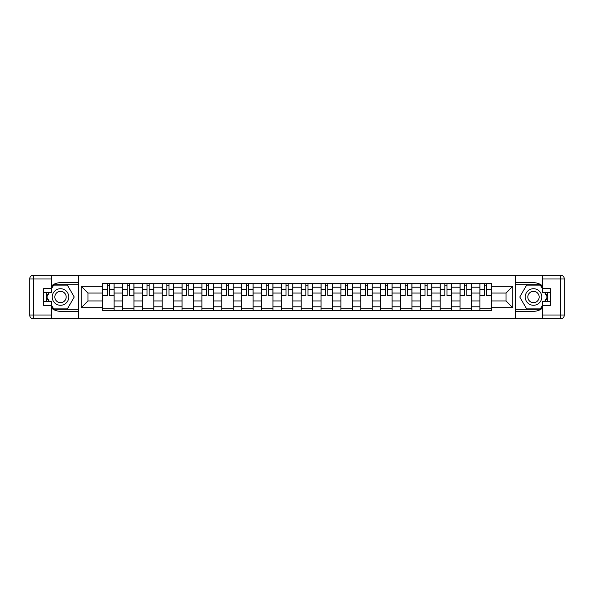 <?xml version="1.0" encoding="UTF-8"?>
<svg xmlns="http://www.w3.org/2000/svg" width="594" height="594" viewBox="0 0 594 594"><rect width="100%" height="100%" fill="white"/><g stroke="black" fill="none" stroke-linecap="round" stroke-linejoin="round"><path stroke-width="0.89" d="M51.723 308.308A14.323 14.323 0 0 0 60.506 311.323L78.579 311.323L78.579 318.829L515.421 318.829L515.421 311.323L533.494 311.323A14.323 14.323 0 0 0 542.277 308.308M542.277 285.692A14.323 14.323 0 0 0 533.494 282.677L515.421 282.677L515.421 275.171L78.579 275.171L78.579 282.677L60.506 282.677A14.323 14.323 0 0 0 51.723 285.692M122.49 310.684L122.49 287.199L114.093 287.199L114.093 310.684M114.093 287.199L114.093 283.316M122.49 287.199L122.49 283.316M133.947 283.316L133.947 310.684M142.345 310.684L142.345 283.316M153.801 283.316L153.801 310.684M162.207 310.684L162.207 283.316M173.663 283.316L173.663 310.684M182.061 310.684L182.061 283.316M193.518 283.316L193.518 310.684M201.915 310.684L201.915 283.316M213.372 283.316L213.372 310.684M221.777 310.684L221.777 283.316M233.227 283.316L233.227 310.684M241.632 310.684L241.632 283.316M253.089 283.316L253.089 310.684M261.486 310.684L261.486 283.316M272.943 283.316L272.943 310.684M281.341 310.684L281.341 283.316M292.797 283.316L292.797 310.684M301.203 310.684L301.203 283.316M312.659 283.316L312.659 310.684M321.057 310.684L321.057 283.316M332.514 283.316L332.514 310.684M340.911 310.684L340.911 283.316M352.368 283.316L352.368 310.684M360.773 310.684L360.773 283.316M372.223 283.316L372.223 310.684M380.628 310.684L380.628 283.316M392.085 283.316L392.085 310.684M400.482 310.684L400.482 283.316M411.939 283.316L411.939 310.684M420.337 310.684L420.337 283.316M431.793 283.316L431.793 310.684M440.199 310.684L440.199 283.316M451.655 283.316L451.655 310.684M460.053 310.684L460.053 283.316M471.51 283.316L471.51 310.684M479.907 310.684L479.907 283.316M479.907 300.943L471.51 300.943M460.053 300.943L451.655 300.943M440.199 300.943L431.793 300.943M420.337 300.943L411.939 300.943M400.482 300.943L392.085 300.943M380.628 300.943L372.223 300.943M360.773 300.943L352.368 300.943M340.911 300.943L332.514 300.943M321.057 300.943L312.659 300.943M301.203 300.943L292.797 300.943M281.341 300.943L272.943 300.943M261.486 300.943L253.089 300.943M241.632 300.943L233.227 300.943M221.777 300.943L213.372 300.943M201.915 300.943L193.518 300.943M182.061 300.943L173.663 300.943M162.207 300.943L153.801 300.943M142.345 300.943L133.947 300.943M122.49 300.943L114.093 300.943M479.907 293.057L471.51 293.057M460.053 293.057L451.655 293.057M440.199 293.057L431.793 293.057M420.337 293.057L411.939 293.057M400.482 293.057L392.085 293.057M380.628 293.057L372.223 293.057M360.773 293.057L352.368 293.057M340.911 293.057L332.514 293.057M321.057 293.057L312.659 293.057M301.203 293.057L292.797 293.057M281.341 293.057L272.943 293.057M261.486 293.057L253.089 293.057M241.632 293.057L233.227 293.057M221.777 293.057L213.372 293.057M201.915 293.057L193.518 293.057M182.061 293.057L173.663 293.057M162.207 293.057L153.801 293.057M142.345 293.057L133.947 293.057M122.49 293.057L114.093 293.057M87.994 300.943L102.636 300.943L102.636 293.057L87.994 293.057L87.994 300.943L81.252 307.692L81.252 286.308L102.636 286.308L102.636 293.057M491.364 293.057L491.364 300.943L506.006 300.943L506.006 293.057L491.364 293.057L491.364 283.316L102.636 283.316L102.636 286.308M491.364 286.308L512.748 286.308L512.748 307.692L491.364 307.692L491.364 300.943M102.636 300.943L102.636 310.684L491.364 310.684L491.364 307.692M102.636 307.692L81.252 307.692M515.295 318.829L515.295 275.171M78.705 318.829L78.705 275.171M114.093 308.776L102.636 308.776M107.284 285.224L109.445 285.224M133.947 308.776L122.49 308.776M127.138 285.224L129.299 285.224M153.801 308.776L142.345 308.776M146.993 285.224L149.161 285.224M173.663 308.776L162.207 308.776M166.847 285.224L169.015 285.224M193.518 308.776L182.061 308.776M186.709 285.224L188.87 285.224M213.372 308.776L201.915 308.776M206.564 285.224L208.724 285.224M233.227 308.776L221.777 308.776M226.418 285.224L228.586 285.224M253.089 308.776L241.632 308.776M246.28 285.224L248.441 285.224M272.943 308.776L261.486 308.776M266.134 285.224L268.295 285.224M292.797 308.776L281.341 308.776M285.989 285.224L288.157 285.224M312.659 308.776L301.203 308.776M305.843 285.224L308.011 285.224M332.514 308.776L321.057 308.776M325.705 285.224L327.866 285.224M352.368 308.776L340.911 308.776M345.56 285.224L347.72 285.224M372.223 308.776L360.773 308.776M365.414 285.224L367.582 285.224M392.085 308.776L380.628 308.776M385.276 285.224L387.436 285.224M411.939 308.776L400.482 308.776M405.13 285.224L407.291 285.224M431.793 308.776L420.337 308.776M424.985 285.224L427.153 285.224M451.655 308.776L440.199 308.776M444.839 285.224L447.007 285.224M471.51 308.776L460.053 308.776M464.701 285.224L466.862 285.224M491.364 308.776L479.907 308.776M484.556 285.224L486.716 285.224M81.252 286.308L87.994 293.057M506.006 300.943L512.748 307.692M506.006 293.057L512.748 286.308M109.445 295.099L114.026 295.099L114.026 295.537L109.445 295.537L109.445 283.442L114.026 283.442L111.479 283.442M114.026 295.099L114.026 283.442M107.284 285.098L109.445 285.098M105.242 283.442L102.695 283.442L102.695 295.537L107.284 295.537L107.284 283.442L105.435 283.442M102.695 283.442L111.293 283.442M129.299 295.099L133.88 295.099L133.88 295.537L129.299 295.537L129.299 283.442L133.88 283.442L131.341 283.442M133.88 295.099L133.88 283.442M127.138 285.098L129.299 285.098M125.104 283.442L122.557 283.442L122.557 295.537L127.138 295.537L127.138 283.442L125.289 283.442M122.557 283.442L131.148 283.442M149.161 295.099L153.742 295.099L153.742 295.537L149.161 295.537L149.161 283.442L153.742 283.442L151.195 283.442M153.742 295.099L153.742 283.442M146.993 285.098L149.161 285.098M144.958 283.442L142.412 283.442L142.412 295.537L146.993 295.537L146.993 283.442L145.151 283.442M142.412 283.442L151.002 283.442M46.919 292.478A14.323 14.323 0 0 0 46.919 301.522M78.579 275.171L51.723 275.171L51.723 292.478L43.577 292.478M78.579 318.829L33.516 318.829A3.816 3.816 0 0 1 29.7 315.013L29.7 278.987A3.816 3.816 0 0 1 33.516 275.171L51.723 275.171M78.579 311.323L78.579 282.677M43.577 301.522L51.723 301.522L51.723 318.829M51.723 288.662L43.577 288.662L43.577 305.338L51.723 305.338M78.579 284.719L53.408 284.719L51.723 287.644M51.723 306.356L53.408 309.281L78.579 309.281M48.931 292.478L46.317 297L48.931 301.522M547.081 301.522A14.323 14.323 0 0 0 547.081 292.478M515.421 318.829L542.277 318.829L542.277 301.522L550.423 301.522M515.421 275.171L560.484 275.171A3.816 3.816 0 0 1 564.3 278.987L564.3 315.013A3.816 3.816 0 0 1 560.484 318.829L542.277 318.829M515.421 282.677L515.421 311.323M550.423 292.478L542.277 292.478L542.277 275.171M542.277 305.338L550.423 305.338L550.423 288.662L542.277 288.662M515.421 309.281L540.592 309.281L542.277 306.356M542.277 287.644L540.592 284.719L515.421 284.719M545.069 301.522L547.683 297L545.069 292.478M52.227 297A8.271 8.271 0 0 0 60.506 305.271A8.271 8.271 0 0 0 68.778 297A8.271 8.271 0 0 0 60.506 288.729A8.271 8.271 0 0 0 52.227 297M54.841 297A5.665 5.665 0 0 0 60.506 302.665A5.665 5.665 0 0 0 66.164 297A5.665 5.665 0 0 0 60.506 291.335A5.665 5.665 0 0 0 54.841 297M51.723 288.409L53.631 285.098L67.374 285.098L74.243 297L67.374 308.902L53.631 308.902L51.723 305.591M49.369 301.522L46.763 297L49.369 292.478M525.222 297A8.271 8.271 0 0 0 533.494 305.271A8.271 8.271 0 0 0 541.773 297A8.271 8.271 0 0 0 533.494 288.729A8.271 8.271 0 0 0 525.222 297M527.836 297A5.665 5.665 0 0 0 533.494 302.665A5.665 5.665 0 0 0 539.159 297A5.665 5.665 0 0 0 533.494 291.335A5.665 5.665 0 0 0 527.836 297M542.277 305.591L540.369 308.902L526.626 308.902L519.757 297L526.626 285.098L540.369 285.098L542.277 288.409M544.631 292.478L547.237 297L544.631 301.522M169.015 295.099L173.597 295.099L173.597 295.537L169.015 295.537L169.015 283.442L173.597 283.442L171.05 283.442M173.597 295.099L173.597 283.442M166.847 285.098L169.015 285.098M164.813 283.442L162.266 283.442L162.266 295.537L166.847 295.537L166.847 283.442L165.006 283.442M162.266 283.442L170.857 283.442M188.87 295.099L193.451 295.099L193.451 295.537L188.87 295.537L188.87 283.442L193.451 283.442L190.904 283.442M193.451 295.099L193.451 283.442M186.709 285.098L188.87 285.098M184.667 283.442L182.128 283.442L182.128 295.537L186.709 295.537L186.709 283.442L184.86 283.442M182.128 283.442L190.719 283.442M208.724 295.099L213.313 295.099L213.313 295.537L208.724 295.537L208.724 283.442L213.313 283.442L210.766 283.442M213.313 295.099L213.313 283.442M206.564 285.098L208.724 285.098M204.529 283.442L201.982 283.442L201.982 295.537L206.564 295.537L206.564 283.442L204.715 283.442M201.982 283.442L210.573 283.442M228.586 295.099L233.167 295.099L233.167 295.537L228.586 295.537L228.586 283.442L233.167 283.442L230.621 283.442M233.167 295.099L233.167 283.442M226.418 285.098L228.586 285.098M224.383 283.442L221.837 283.442L221.837 295.537L226.418 295.537L226.418 283.442L224.577 283.442M221.837 283.442L230.427 283.442M248.441 295.099L253.022 295.099L253.022 295.537L248.441 295.537L248.441 283.442L253.022 283.442L250.475 283.442M253.022 295.099L253.022 283.442M246.28 285.098L248.441 285.098M244.238 283.442L241.691 283.442L241.691 295.537L246.28 295.537L246.28 283.442L244.431 283.442M241.691 283.442L250.289 283.442M268.295 295.099L272.876 295.099L272.876 295.537L268.295 295.537L268.295 283.442L272.876 283.442L270.337 283.442M272.876 295.099L272.876 283.442M266.134 285.098L268.295 285.098M264.1 283.442L261.553 283.442L261.553 295.537L266.134 295.537L266.134 283.442L264.285 283.442M261.553 283.442L270.144 283.442M288.157 295.099L292.738 295.099L292.738 295.537L288.157 295.537L288.157 283.442L292.738 283.442L290.191 283.442M292.738 295.099L292.738 283.442M285.989 285.098L288.157 285.098M283.954 283.442L281.408 283.442L281.408 295.537L285.989 295.537L285.989 283.442L284.147 283.442M281.408 283.442L289.998 283.442M308.011 295.099L312.593 295.099L312.593 295.537L308.011 295.537L308.011 283.442L312.593 283.442L310.046 283.442M312.593 295.099L312.593 283.442M305.843 285.098L308.011 285.098M303.809 283.442L301.262 283.442L301.262 295.537L305.843 295.537L305.843 283.442L304.002 283.442M301.262 283.442L309.853 283.442M327.866 295.099L332.447 295.099L332.447 295.537L327.866 295.537L327.866 283.442L332.447 283.442L329.9 283.442M332.447 295.099L332.447 283.442M325.705 285.098L327.866 285.098M323.663 283.442L321.124 283.442L321.124 295.537L325.705 295.537L325.705 283.442L323.856 283.442M321.124 283.442L329.715 283.442M347.72 295.099L352.309 295.099L352.309 295.537L347.72 295.537L347.72 283.442L352.309 283.442L349.762 283.442M352.309 295.099L352.309 283.442M345.56 285.098L347.72 285.098M343.525 283.442L340.978 283.442L340.978 295.537L345.56 295.537L345.56 283.442L343.711 283.442M340.978 283.442L349.569 283.442M367.582 295.099L372.163 295.099L372.163 295.537L367.582 295.537L367.582 283.442L372.163 283.442L369.617 283.442M372.163 295.099L372.163 283.442M365.414 285.098L367.582 285.098M363.38 283.442L360.833 283.442L360.833 295.537L365.414 295.537L365.414 283.442L363.573 283.442M360.833 283.442L369.423 283.442M387.436 295.099L392.018 295.099L392.018 295.537L387.436 295.537L387.436 283.442L392.018 283.442L389.471 283.442M392.018 295.099L392.018 283.442M385.276 285.098L387.436 285.098M383.234 283.442L380.687 283.442L380.687 295.537L385.276 295.537L385.276 283.442L383.427 283.442M380.687 283.442L389.285 283.442M407.291 295.099L411.872 295.099L411.872 295.537L407.291 295.537L407.291 283.442L411.872 283.442L409.333 283.442M411.872 295.099L411.872 283.442M405.13 285.098L407.291 285.098M403.096 283.442L400.549 283.442L400.549 295.537L405.13 295.537L405.13 283.442L403.281 283.442M400.549 283.442L409.14 283.442M427.153 295.099L431.734 295.099L431.734 295.537L427.153 295.537L427.153 283.442L431.734 283.442L429.187 283.442M431.734 295.099L431.734 283.442M424.985 285.098L427.153 285.098M422.95 283.442L420.404 283.442L420.404 295.537L424.985 295.537L424.985 283.442L423.143 283.442M420.404 283.442L428.994 283.442M447.007 295.099L451.589 295.099L451.589 295.537L447.007 295.537L447.007 283.442L451.589 283.442L449.042 283.442M451.589 295.099L451.589 283.442M444.839 285.098L447.007 285.098M442.805 283.442L440.258 283.442L440.258 295.537L444.839 295.537L444.839 283.442L442.998 283.442M440.258 283.442L448.849 283.442M466.862 295.099L471.443 295.099L471.443 295.537L466.862 295.537L466.862 283.442L471.443 283.442L468.896 283.442M471.443 295.099L471.443 283.442M464.701 285.098L466.862 285.098M462.659 283.442L460.12 283.442L460.12 295.537L464.701 295.537L464.701 283.442L462.852 283.442M460.12 283.442L468.711 283.442M486.716 295.099L491.305 295.099L491.305 295.537L486.716 295.537L486.716 283.442L491.305 283.442L488.758 283.442M491.305 295.099L491.305 283.442M484.556 285.098L486.716 285.098M482.521 283.442L479.974 283.442L479.974 295.537L484.556 295.537L484.556 283.442L482.707 283.442M479.974 283.442L488.565 283.442M460.053 287.199L451.655 287.199M440.199 287.199L431.793 287.199M420.337 287.199L411.939 287.199M400.482 287.199L392.085 287.199M380.628 287.199L372.223 287.199M360.773 287.199L352.368 287.199M340.911 287.199L332.514 287.199M321.057 287.199L312.659 287.199M301.203 287.199L292.797 287.199M281.341 287.199L272.943 287.199M261.486 287.199L253.089 287.199M241.632 287.199L233.227 287.199M221.777 287.199L213.372 287.199M201.915 287.199L193.518 287.199M182.061 287.199L173.663 287.199M162.207 287.199L153.801 287.199M142.345 287.199L133.947 287.199M479.907 287.199L471.51 287.199M460.053 306.801L451.655 306.801M440.199 306.801L431.793 306.801M420.337 306.801L411.939 306.801M400.482 306.801L392.085 306.801M380.628 306.801L372.223 306.801M360.773 306.801L352.368 306.801M340.911 306.801L332.514 306.801M321.057 306.801L312.659 306.801M301.203 306.801L292.797 306.801M281.341 306.801L272.943 306.801M261.486 306.801L253.089 306.801M241.632 306.801L233.227 306.801M221.777 306.801L213.372 306.801M201.915 306.801L193.518 306.801M182.061 306.801L173.663 306.801M162.207 306.801L153.801 306.801M142.345 306.801L133.947 306.801M122.49 306.801L114.093 306.801M479.907 306.801L471.51 306.801M109.445 289.627L114.026 289.627M102.695 295.099L107.284 295.099M102.695 289.627L107.284 289.627M129.299 289.627L133.88 289.627M122.557 295.099L127.138 295.099M122.557 289.627L127.138 289.627M149.161 289.627L153.742 289.627M142.412 295.099L146.993 295.099M142.412 289.627L146.993 289.627M51.723 278.987L33.516 278.987L33.516 315.013L51.723 315.013M29.7 278.987L33.516 278.987L33.516 275.171M33.516 318.829L33.516 315.013L29.7 315.013M542.277 315.013L560.484 315.013L560.484 278.987L542.277 278.987M564.3 315.013L560.484 315.013L560.484 318.829M560.484 275.171L560.484 278.987L564.3 278.987M169.015 289.627L173.597 289.627M162.266 295.099L166.847 295.099M162.266 289.627L166.847 289.627M188.87 289.627L193.451 289.627M182.128 295.099L186.709 295.099M182.128 289.627L186.709 289.627M208.724 289.627L213.313 289.627M201.982 295.099L206.564 295.099M201.982 289.627L206.564 289.627M228.586 289.627L233.167 289.627M221.837 295.099L226.418 295.099M221.837 289.627L226.418 289.627M248.441 289.627L253.022 289.627M241.691 295.099L246.28 295.099M241.691 289.627L246.28 289.627M268.295 289.627L272.876 289.627M261.553 295.099L266.134 295.099M261.553 289.627L266.134 289.627M288.157 289.627L292.738 289.627M281.408 295.099L285.989 295.099M281.408 289.627L285.989 289.627M308.011 289.627L312.593 289.627M301.262 295.099L305.843 295.099M301.262 289.627L305.843 289.627M327.866 289.627L332.447 289.627M321.124 295.099L325.705 295.099M321.124 289.627L325.705 289.627M347.72 289.627L352.309 289.627M340.978 295.099L345.56 295.099M340.978 289.627L345.56 289.627M367.582 289.627L372.163 289.627M360.833 295.099L365.414 295.099M360.833 289.627L365.414 289.627M387.436 289.627L392.018 289.627M380.687 295.099L385.276 295.099M380.687 289.627L385.276 289.627M407.291 289.627L411.872 289.627M400.549 295.099L405.13 295.099M400.549 289.627L405.13 289.627M427.153 289.627L431.734 289.627M420.404 295.099L424.985 295.099M420.404 289.627L424.985 289.627M447.007 289.627L451.589 289.627M440.258 295.099L444.839 295.099M440.258 289.627L444.839 289.627M466.862 289.627L471.443 289.627M460.12 295.099L464.701 295.099M460.12 289.627L464.701 289.627M486.716 289.627L491.305 289.627M479.974 295.099L484.556 295.099M479.974 289.627L484.556 289.627"/></g></svg>
